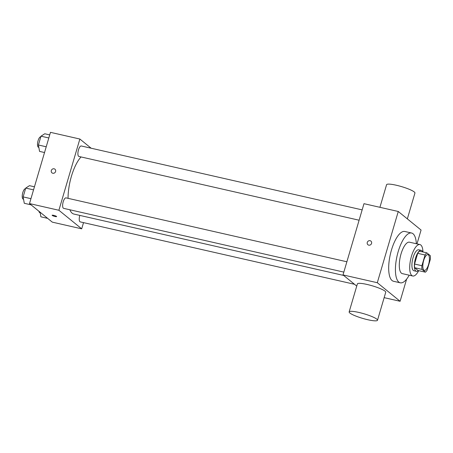 <?xml version="1.0" encoding="UTF-8"?>
<svg xmlns="http://www.w3.org/2000/svg" width="453" height="453" viewBox="0 0 453 453"><rect width="100%" height="100%" fill="white"/><g stroke="black" fill="none" stroke-linecap="round" stroke-linejoin="round"><path stroke-width="0.68" d="M423.883 270.141A8.063 2.865 -77.2 0 1 423.498 261.194A8.063 2.865 -77.2 0 1 427.915 254.648A8.063 2.865 -77.2 0 1 428.923 263.148A8.063 2.865 -77.2 0 1 424.336 270.373A8.063 2.865 -77.2 0 1 423.883 270.141M427.196 270.022L430.35 259.309A10.408 3.698 -77.2 0 0 430.276 255.639L426.845 252.848A10.408 3.698 -77.2 0 0 425.056 254.999L421.907 265.713A10.408 3.698 -77.2 0 0 421.981 269.382L425.407 272.174A10.408 3.698 -77.2 0 0 427.196 270.022M425.056 254.999L417.711 253.329L414.557 264.037L421.907 265.713M421.981 269.382L414.631 267.712L418.062 270.503L425.407 272.174M414.631 267.712A10.408 3.698 -77.2 0 1 414.557 264.037M417.711 253.329A10.408 3.698 -77.2 0 1 419.501 251.177L426.845 252.848M422.592 251.879A10.747 3.822 102.8 0 0 421.165 250.356A10.747 3.822 102.8 0 0 415.526 258.187A10.747 3.822 102.8 0 0 416.398 271.319A10.747 3.822 102.8 0 0 418.346 270.566M416.398 271.319L413.946 270.764A10.747 3.822 -77.2 0 1 413.334 270.458A10.747 3.822 -77.2 0 1 413.074 257.627A10.747 3.822 -77.2 0 1 418.714 249.801L421.165 250.356M422.955 251.959A16.127 5.73 102.8 0 0 419.908 244.558A16.127 5.73 102.8 0 0 411.443 256.302A16.127 5.73 102.8 0 0 412.751 276.007A16.127 5.73 102.8 0 0 418.702 270.651M419.908 244.558L409.501 242.191A16.127 5.73 102.8 0 0 401.035 253.935A16.127 5.73 102.8 0 0 402.343 273.635L412.751 276.007M416.364 243.754A25.532 9.077 102.8 0 0 411.584 233.018A25.532 9.077 102.8 0 0 398.187 251.613A25.532 9.077 102.8 0 0 400.259 282.808A25.532 9.077 102.8 0 0 409.206 275.197M400.259 282.808L393.521 281.273A25.532 9.077 -77.2 0 1 392.072 280.549A25.532 9.077 -77.2 0 1 391.449 250.079A25.532 9.077 -77.2 0 1 404.852 231.483L411.584 233.018M416.992 243.895L421.069 230.045L398.266 211.483L377.304 282.712L400.101 301.279L406.618 279.139M370.905 241.092A2.35 2.163 -50.8 0 0 367.275 242.429A2.35 2.163 129.2 0 1 370.899 241.092A2.35 2.163 129.2 0 1 371.098 244.286A2.35 2.163 129.2 0 1 367.275 242.429A2.35 2.163 -50.8 0 0 367.932 244.739M398.266 211.483L363.98 203.68L343.012 274.914L377.304 282.712M343.012 274.914L356.743 286.092M349.144 311.907L357.377 283.923A14.779 2.395 16.4 0 1 367.077 284.45A14.779 2.395 16.4 0 1 385.735 292.27L377.502 320.254A14.779 2.395 -163.6 0 0 358.844 312.434A14.779 2.395 -163.6 0 0 349.144 311.907A14.779 2.395 -163.6 0 0 362.643 318.38A14.779 2.395 -163.6 0 0 377.502 320.254M384.155 297.649L400.101 301.279M379.925 207.304L386.579 184.705A14.779 2.395 16.4 0 1 401.437 186.579A14.779 2.395 16.4 0 1 414.942 193.052L407.343 218.867M68.058 198.34A30.906 10.991 -77.2 0 1 71.415 176.308A30.906 10.991 -77.2 0 1 81.047 156.942M343.668 275.447L73.924 214.065A30.906 10.991 -77.2 0 1 72.169 213.187A30.906 10.991 -77.2 0 1 69.847 209.767M79.796 215.401A5.374 1.908 102.8 0 0 80.255 221.885L354.535 284.291M359.11 220.215L78.918 156.461A5.374 1.908 -77.2 0 1 78.612 156.308A5.374 1.908 -77.2 0 1 78.358 150.339A5.374 1.908 -77.2 0 1 81.302 145.979L362.151 209.881M343.838 272.111L63.647 208.357A5.374 1.908 -77.2 0 1 63.341 208.204A5.374 1.908 -77.2 0 1 63.21 201.789A5.374 1.908 -77.2 0 1 66.03 197.876L346.879 261.777M91.144 148.216L79.864 139.031L58.896 210.266L81.699 228.833L83.522 222.627M58.896 210.266L29.507 203.578L50.47 132.344L79.864 139.031M52.803 173.25A2.35 2.163 129.2 0 1 51.784 169.66A2.35 2.163 129.2 0 1 55.413 171.976A2.35 2.163 129.2 0 1 52.803 173.25M29.507 203.578L52.305 222.146L81.699 228.833M56.631 216.591A2.35 0.379 16.4 0 1 54.683 216.404A2.35 0.379 16.4 0 1 52.237 215.435A2.35 0.379 16.4 0 1 52.123 215.26A2.35 0.379 16.4 0 1 54.485 215.56A2.35 0.379 16.4 0 1 56.631 216.591A2.35 0.379 16.4 0 1 54.683 216.404A2.35 0.379 16.4 0 1 52.237 215.435A2.35 0.379 16.4 0 1 52.123 215.26M51.976 172.848A2.35 2.163 129.2 0 1 51.784 169.66A2.35 2.163 129.2 0 1 54.943 169.201M40.057 212.168L40.889 216.817L47.656 218.357M40.164 212.763L39.841 212.689A5.374 1.908 -77.2 0 1 39.536 212.536A5.374 1.908 -77.2 0 1 38.935 211.257M34.445 186.8L29.468 185.668L25.73 188.086L23.131 196.896L24.281 203.289L31.047 204.83M25.73 188.086L33.545 189.864M23.131 196.896L30.951 198.674M23.556 199.235L23.233 199.161A5.374 1.908 -77.2 0 1 22.927 199.009A5.374 1.908 -77.2 0 1 22.65 193.131A5.374 1.908 -77.2 0 1 25.555 188.669M49.722 134.898L44.745 133.765L41.002 136.183L38.409 145L39.553 151.393L44.53 152.525M41.002 136.183L48.816 137.961M38.409 145L46.223 146.778M38.828 147.338L38.505 147.265A5.374 1.908 -77.2 0 1 38.199 147.112A5.374 1.908 -77.2 0 1 37.927 141.228A5.374 1.908 -77.2 0 1 40.832 136.772"/></g></svg>
